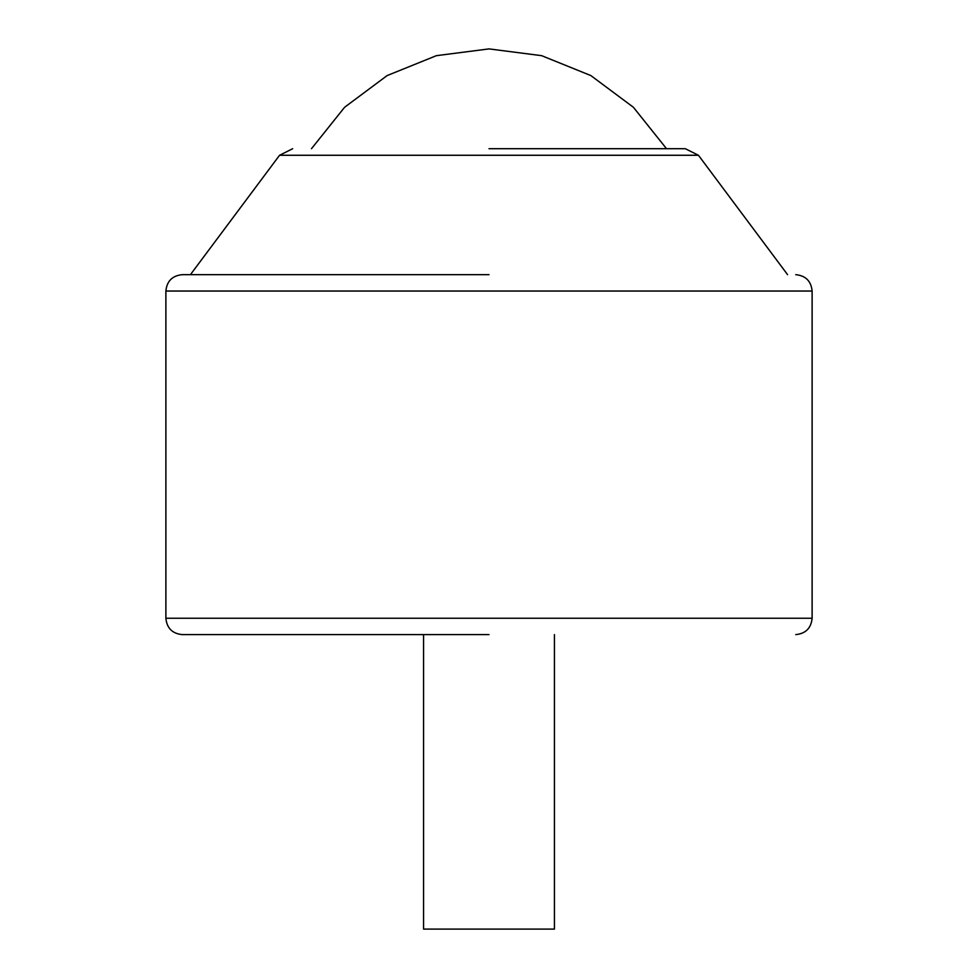<?xml version="1.0" encoding="UTF-8"?>
<svg xmlns="http://www.w3.org/2000/svg" width="978" height="978" viewBox="0 0 978 978"><rect width="100%" height="100%" fill="white"/><g stroke="black" fill="none" stroke-linecap="round" stroke-linejoin="round"><path stroke-width="1.47" d="M489 274.671L182.238 274.671L489 274.671M489 634.612L182.238 634.612L489 634.612M489 148.705L685.321 148.705L489 148.705M423.56 634.612L423.56 929.1L554.44 929.1L554.44 634.612M182.238 634.612C172.324 633.622 166.871 628.169 165.881 618.243L812.119 618.243L812.119 291.041L165.881 291.041C166.871 281.114 172.324 275.662 182.238 274.671M787.583 274.671L698.439 155.27L279.561 155.27L292.679 148.705M165.881 618.243L165.881 291.041M812.119 291.041C811.129 281.114 805.676 275.662 795.762 274.671M812.119 618.243C811.129 628.169 805.676 633.622 795.762 634.612M279.561 155.27L190.417 274.671M698.439 155.27L685.321 148.705M666.519 148.705L633.389 107.262L590.834 75.563L541.641 55.673L489 48.9L436.371 55.673L387.166 75.563L344.611 107.262L311.481 148.705"/></g></svg>
